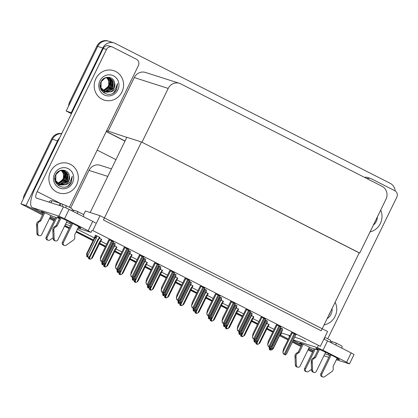 <?xml version="1.0" encoding="UTF-8"?>
<svg xmlns="http://www.w3.org/2000/svg" width="418" height="418" viewBox="0 0 418 418"><rect width="100%" height="100%" fill="white"/><g stroke="black" fill="none" stroke-linecap="round" stroke-linejoin="round"><path stroke-width="0.63" d="M111.449 168.882L100.247 165.293A9.771 9.233 107.8 0 0 89.024 170.403L70.694 207.992M279.987 334.844L280.562 335.027L281.56 332.979L289.993 335.685M294.742 337.206L300.845 339.16L305.73 341.652M312.549 352.217L307.977 349.934M300.997 346.381L292.401 342.008L300.997 346.381M287.997 339.771L279.658 335.523L287.997 339.771M272.782 332.023L266.71 328.935L272.782 332.023M257.561 324.279L251.49 321.191L257.561 324.279M242.346 316.536L236.269 313.448L242.346 316.536M227.126 308.792L221.054 305.704L227.126 308.792M211.91 301.049L205.834 297.956L211.91 301.049M196.69 293.305L190.618 290.212L196.69 293.305M181.475 285.562L175.398 282.469L181.475 285.562M166.254 277.813L160.183 274.725L166.254 277.813M151.039 270.07L144.962 266.982L151.039 270.07M135.819 262.326L129.747 259.238L135.819 262.326M120.603 254.583L114.527 251.495L120.603 254.583M105.383 246.839L99.312 243.746L105.383 246.839M93.094 240.585L76.128 231.953L93.094 240.585M69.148 228.4L64.591 226.081L69.148 228.4M54.1 220.741L49.549 218.426L54.1 220.741M42.505 214.993L20.9 203.848L52.417 139.225A9.771 9.233 -72.2 0 1 61.655 133.723A9.771 9.233 -72.2 0 0 52.417 139.225L25.179 195.075L24.364 194.814L51.607 138.969A9.771 9.233 -72.2 0 1 61.728 133.577M97.195 150.109L115.948 159.655M42.939 214.105L25.973 205.473L57.491 140.856A9.771 9.233 -72.2 0 1 59.575 137.982M25.973 205.473L20.9 203.848M64.889 225.469L69.445 227.784M76.426 231.342L93.392 239.974M99.609 243.135L105.681 246.228M114.825 250.878L120.901 253.972M130.045 258.622L136.116 261.715M145.26 266.37L151.337 269.458M160.481 274.114L166.552 277.202M175.701 281.857L181.773 284.945M190.916 289.601L196.988 292.694M206.137 297.344L212.208 300.438M221.352 305.088L227.423 308.181M236.572 312.831L242.644 315.924M251.788 320.58L257.864 323.668M267.008 328.323L273.079 331.411M54.476 219.978L49.92 217.658M312.904 351.486L308.353 349.171M301.368 345.618L292.772 341.245M288.373 339.003L280.562 335.027M280.985 332.796L281.56 332.979M77.424 229.294L94.39 237.926M100.722 241.149L106.679 244.18M115.938 248.893L121.899 251.923M131.158 256.636L137.114 259.667M146.373 264.38L152.335 267.41M161.594 272.123L167.55 275.159M176.809 279.867L182.77 282.902M192.029 287.61L197.986 290.646M207.244 295.354L213.206 298.389M222.465 303.102L228.427 306.133M237.685 310.846L243.642 313.876M252.9 318.589L258.862 321.62M268.121 326.333L274.077 329.363M191.13 283.848L190.765 283.576L189.944 285.275L190.331 285.405L189.934 285.28M160.695 268.361L160.329 268.09L159.509 269.788L159.895 269.913L159.498 269.793M145.474 260.618L145.109 260.346M130.259 252.874L129.893 252.603L129.073 254.301L129.46 254.426L129.063 254.306M115.039 245.126L114.673 244.859M175.91 276.105L175.544 275.833M206.346 291.592L205.985 291.325L205.16 293.018L205.551 293.149L205.154 293.023M221.566 299.335L221.2 299.069L220.38 300.761L220.767 300.892L220.37 300.772M236.781 307.084L236.421 306.812L235.6 308.505L235.987 308.636L235.59 308.515M252.002 314.827L251.636 314.555L250.816 316.254L251.202 316.379L250.805 316.259M267.222 322.571L266.856 322.299L266.036 323.997L266.423 324.122L266.026 324.002M282.437 330.314L282.072 330.042L281.251 331.74L281.638 331.871L281.241 331.746M280.771 326.913L276.308 324.791M113.372 241.724L108.91 239.608M128.587 249.473L124.13 247.351M143.808 257.216L139.346 255.095M159.023 264.96L154.566 262.838M174.243 272.703L169.781 270.582M295.986 334.656L291.529 332.535M265.55 319.169L261.088 317.048M250.335 311.426L245.873 309.304M235.115 303.682L230.652 301.561M219.894 295.934L215.437 293.817M204.679 288.19L200.217 286.074M189.458 280.447L185.002 278.331M99.824 237.382L95.262 235.245M177.754 278.127L175.518 276.909M147.319 262.64L145.083 261.417M132.104 254.896L129.867 253.674M116.883 247.153L114.647 245.93M162.539 270.383L160.303 269.161M192.975 285.875L190.739 284.653M208.19 293.619L205.954 292.396M223.411 301.362L221.174 300.14M238.626 309.106L236.395 307.883M253.846 316.849L251.61 315.627M269.061 324.593L266.83 323.37M267.395 321.191L265.174 319.942M115.216 243.751L112.991 242.503M130.432 251.495L128.211 250.246M145.652 259.238L143.426 257.99M160.867 266.982L158.647 265.733M282.615 328.935L280.389 327.686M252.174 313.448L249.954 312.199M236.959 305.704L234.738 304.456M221.739 297.961L219.518 296.712M206.523 290.217L204.297 288.969M191.303 282.474L189.082 281.225M176.088 274.725L173.862 273.482M101.668 239.409L99.432 238.187M92.791 230.537L320.35 346.334L327.592 331.479L100.038 215.683L92.791 230.537M100.038 215.683L85.424 210.996L83.595 214.747M90.168 212.516L126.853 137.297L141.467 141.984L359.245 252.806L321.212 330.79L103.434 219.967L141.467 141.984M71.802 112.917L66.18 111.01L97.697 46.388A9.771 9.233 -72.2 0 1 108.92 41.277A9.771 9.233 -72.2 0 1 110.216 41.81M71.253 112.635L102.771 48.018A9.771 9.233 -72.2 0 1 113.994 42.902A9.771 9.233 -72.2 0 1 115.29 43.435L390.203 183.335A9.771 9.233 -72.2 0 1 395.177 190.932M125.06 140.976L106.303 131.43L125.06 140.976M71.431 113.68L66.18 111.01M359.741 253.057L385.981 199.255A9.771 9.233 107.8 0 0 382.021 186.287L180.722 83.856A9.771 9.233 107.8 0 0 179.426 83.323A9.771 9.233 107.8 0 0 168.203 88.433L141.963 142.235L359.208 252.885M126.816 137.381L106.679 130.662M179.426 83.323L145.527 72.455A9.771 9.233 107.8 0 0 134.303 77.565L108.063 131.367M300.934 346.506L292.339 342.133M287.939 339.891L279.6 335.649M272.719 332.148L266.647 329.055M257.504 324.405L251.432 321.311M242.283 316.661L236.212 313.568M227.068 308.912L220.997 305.824M211.848 301.169L205.776 298.081M196.632 293.426L190.556 290.338M181.412 285.682L175.341 282.594M166.197 277.939L160.12 274.845M150.976 270.195L144.905 267.102M135.761 262.452L129.684 259.359M120.541 254.708L114.469 251.615M105.326 246.96L99.249 243.872M93.031 240.705L76.071 232.074M69.085 228.521L64.534 226.206M54.042 220.866L49.486 218.546M28.33 207.783A9.771 9.233 -72.2 0 1 27.018 206.962M23.335 198.858A9.771 9.233 -72.2 0 1 24.364 194.814M68.615 106.02A9.771 9.233 -72.2 0 1 69.644 101.976L70.459 102.238L97.697 46.388A9.771 9.233 -72.2 0 1 108.92 41.277L113.994 42.902M69.644 101.976L96.887 46.132A9.771 9.233 -72.2 0 1 108.11 41.016L108.92 41.277M125.003 141.096L106.245 131.55M89.259 256.762L90.136 259.244L89.504 258.998L89.295 258.026L88.888 257.896L89.097 258.867L88.689 258.737L88.381 257.174M89.097 258.867L88.689 258.737M91.375 258.658L92.42 257.869L100.869 240.961L100.482 240.836L99.897 241.181L91.375 258.658L90.136 259.244M100.869 240.961L100.482 240.836L101.308 239.143M89.614 257.765L90.502 255.947M89.421 258.627L89.321 258.982L88.867 258.805M89.907 259.129L89.504 258.998M100.404 241.51L99.897 241.181M89.379 258.428L89.154 258.899M88.856 258.82L89.264 258.951M87.012 256.798L87.477 256.955L87.022 256.777M87.581 256.6L87.419 256.929M87.66 256.971L88.292 257.216L87.66 256.971L87.451 255.999L87.043 255.868L87.31 256.871L86.845 256.715L86.594 253.909L87.064 254.055L95.043 237.696L96.297 238.26L96.218 237.581L97.044 235.888M87.252 256.84L86.845 256.715M87.31 256.871L87.54 256.406M99.463 237.116L98.638 238.809L99.024 238.939L98.058 239.159L98.559 239.483L99.024 238.939M98.058 239.159L89.53 256.636L90.575 255.847L98.559 239.483M89.53 256.636L88.292 257.216M95.043 237.696L95.508 237.152L96.218 237.581M87.064 254.055L87.775 255.743L96.297 238.26M88.062 257.101L87.775 255.743M95.283 235.203L94.578 237.544L86.594 253.909M104.479 264.505L105.352 266.987L104.719 266.741L104.51 265.77L104.108 265.639L104.317 266.611L103.91 266.48L103.596 264.918M104.317 266.611L103.91 266.48M106.59 266.402L107.64 265.613L116.084 248.705L115.697 248.579L115.117 248.924L106.59 266.402L105.352 266.987M116.084 248.705L115.697 248.579L116.523 246.886M104.834 265.508L105.723 263.69M104.542 266.726L104.087 266.548L104.699 266.647M105.127 266.872L104.719 266.741M115.619 249.253L115.117 248.924M104.641 266.37L104.484 266.694M104.599 266.177L104.375 266.642M119.7 272.249L120.572 274.73L119.94 274.485L119.731 273.513L119.323 273.382L119.532 274.354L119.125 274.224L118.816 272.661M119.532 274.354L119.125 274.224M121.81 274.145L122.855 273.362L131.304 256.453L130.918 256.323L130.338 256.668L121.81 274.145L120.572 274.73M131.304 256.453L130.918 256.323L131.743 254.63M120.055 273.252L120.938 271.434M119.861 274.114L119.757 274.469L119.302 274.292M120.342 274.616L119.94 274.485M130.839 256.997L130.338 256.668M119.82 273.921L119.59 274.386M119.292 274.312L119.7 274.438M134.915 279.992L135.787 282.474L135.155 282.228L134.946 281.257L134.544 281.126L134.753 282.098L134.345 281.967L134.032 280.41M134.753 282.098L134.345 281.967M137.031 281.894L138.076 281.105L146.525 264.197L146.133 264.066L145.553 264.411L137.031 281.894L135.787 282.474M146.525 264.197L146.133 264.066L146.958 262.373M135.27 280.995L136.158 279.177M134.977 282.213L134.523 282.035L135.139 282.14M135.563 282.359L135.155 282.228M146.054 264.74L145.553 264.411M135.077 281.857L134.92 282.187M135.035 281.664L134.81 282.129M102.232 264.542L102.697 264.704L102.243 264.526M102.797 264.348L102.64 264.672M102.875 264.719L103.507 264.96L102.875 264.719L102.666 263.748L102.264 263.617L102.53 264.615L102.065 264.458L101.773 263.094L101.814 261.652L102.285 261.809L102.755 263.079L102.577 261.94M102.473 264.589L102.065 264.458M102.53 264.615L102.755 264.15M114.678 244.859L113.853 246.552L114.245 246.683L113.842 246.563M113.586 247.085L114.245 246.683M104.991 263.883L104.751 264.38L105.796 263.591L113.774 247.226M104.751 264.38L103.507 264.96M103.283 264.845L102.99 263.486M117.913 272.447L117.458 272.27L118.075 272.369M118.017 272.092L117.855 272.416M118.095 272.463L118.728 272.703L118.095 272.463L117.886 271.491L117.479 271.36L117.745 272.358L117.28 272.202L116.993 270.838L117.03 269.396L117.5 269.553M117.688 272.332L117.28 272.202M117.745 272.358L117.975 271.893M128.807 254.828L129.46 254.426M120.212 271.627L119.966 272.123L121.016 271.334L128.995 254.97M119.966 272.123L118.728 272.703M118.503 272.593L118.21 271.23M132.668 280.029L133.133 280.191L132.678 280.013M133.232 279.835L133.076 280.159M133.311 280.206L133.943 280.452L133.311 280.206L133.107 279.234L132.699 279.104L132.966 280.102L132.501 279.945L132.208 278.581L132.25 277.139L132.72 277.296L133.19 278.566L133.013 277.432M132.908 280.076L132.501 279.945M132.966 280.102L133.19 279.637M145.114 260.351L144.288 262.044L144.68 262.17L144.278 262.049M144.027 262.572L144.68 262.17M135.427 279.37L135.186 279.867L136.231 279.078L144.21 262.718M135.186 279.867L133.943 280.452M133.718 280.337L133.426 278.973M148.348 287.934L147.894 287.756L148.51 287.856M148.453 287.579L148.291 287.903M148.531 287.95L149.163 288.195L148.531 287.95L148.322 286.978L147.915 286.847L148.181 287.85L147.721 287.688L147.429 286.325L147.465 284.883L147.935 285.039M148.124 287.819L147.721 287.688M148.181 287.85L148.411 287.385M159.242 270.315L159.895 269.913M150.647 287.114L150.402 287.61L151.452 286.821L159.43 270.462M150.402 287.61L149.163 288.195M148.939 288.08L148.646 286.717M105.785 262.885L104.74 264.087L102.755 263.079M104.74 264.087L102.546 263.011M102.896 262.065L100.707 260.989L100.268 259.008L100.91 261.057L102.896 262.065L103.941 260.858M108.926 239.577L100.984 255.858L100.268 259.008M336.809 358.853A13.031 0.643 -154 0 0 339.353 359.658A13.031 0.643 -154 0 0 331.704 355.248A13.031 0.643 -154 0 0 315.93 348.236A13.031 0.643 -154 0 0 318.135 349.741M370.061 231.901A15.471 14.62 107.8 0 0 380.359 223.52A15.471 14.62 107.8 0 0 380.704 210.071A15.471 14.62 -72.2 0 1 380.359 223.52A15.471 14.62 -72.2 0 1 370.061 231.901M324.091 324.88A15.471 14.62 107.8 0 0 335.084 316.358A15.471 14.62 107.8 0 0 335.126 302.261A15.471 14.62 -72.2 0 1 335.084 316.358A15.471 14.62 -72.2 0 1 324.091 324.88M317.973 350.075L311.044 347.854A13.031 0.643 -154 0 0 299.69 343.032A13.031 0.643 -154 0 0 301.895 344.536M324.859 353.832L327.999 354.84A13.031 0.643 -154 0 0 329.661 355.634M328.564 353.68L327.999 354.84M364.569 177.41A4.885 4.619 -72.2 0 1 367.291 177.399L370.541 178.439A4.885 4.619 107.8 0 1 371.189 178.705L394.811 190.728A4.885 4.619 107.8 0 1 396.792 197.207L327.738 338.794M308.829 348.189A13.031 0.643 -154 0 0 313.422 350.43M323.919 355.755L328.835 357.333M336.375 359.746L349.469 363.9L346.6 362.249L351.162 352.891L354.03 354.548L349.469 363.9M323.877 339.108L327.54 340.869L322.978 350.227L346.6 362.249M322.978 350.227L317.335 347.64L318.443 345.367M293.394 339.97L317.335 347.64M327.54 340.869L351.162 352.891M370.541 178.439A4.885 4.619 107.8 0 0 367.15 178.721M289.115 335.403A19.541 6.322 -63 0 0 289.34 337.023M78.38 227.34A13.031 0.643 -154 0 0 80.92 228.15A13.031 0.643 -154 0 0 73.27 223.74A13.031 0.643 -154 0 0 57.501 216.728A13.031 0.643 -154 0 0 59.701 218.233M95.832 78.73A15.471 14.62 107.8 0 0 104.16 100.101A15.471 14.62 107.8 0 0 121.931 92.007A15.471 14.62 107.8 0 0 113.607 70.637A15.471 14.62 107.8 0 0 95.832 78.73A15.471 14.62 -72.2 0 1 113.607 70.637A15.471 14.62 -72.2 0 1 121.931 92.007A15.471 14.62 -72.2 0 1 104.16 100.101A15.471 14.62 -72.2 0 1 95.832 78.73M50.552 171.568A15.471 14.62 107.8 0 0 58.881 192.938A15.471 14.62 107.8 0 0 76.651 184.845A15.471 14.62 107.8 0 0 68.327 163.475A15.471 14.62 107.8 0 0 50.552 171.568A15.471 14.62 -72.2 0 1 68.327 163.475A15.471 14.62 -72.2 0 1 76.651 184.845A15.471 14.62 -72.2 0 1 58.881 192.938A15.471 14.62 -72.2 0 1 50.552 171.568M59.544 218.562L52.616 216.341A13.031 0.643 -154 0 0 41.262 211.518A13.031 0.643 -154 0 0 43.462 213.028M66.425 222.319L69.566 223.327A13.031 0.643 -154 0 0 71.227 224.126M70.13 222.172L69.566 223.327M112.108 46.926A4.885 4.619 107.8 0 0 106.496 49.481L103.251 48.441A4.885 4.619 -72.2 0 1 108.863 45.886L112.108 46.926A4.885 4.619 107.8 0 1 112.755 47.192L136.383 59.215A4.885 4.619 107.8 0 1 138.363 65.699L69.304 207.286M103.251 48.441L35.081 188.21A19.541 6.322 -63 0 0 32.306 207.579A19.541 6.322 -63 0 0 32.614 207.704L58.901 216.132L63.463 206.774L36.366 198.09A6.516 2.106 117 0 1 36.261 198.048A6.516 2.106 117 0 1 37.186 191.59L106.496 49.481M50.4 216.681A13.031 0.643 -154 0 0 54.988 218.922M65.485 224.247L70.402 225.819M77.941 228.238L91.035 232.392L88.167 230.736L92.733 221.383L95.602 223.034M63.463 206.774L69.106 209.361L64.544 218.719L88.167 230.736M64.544 218.719L58.901 216.132M69.106 209.361L92.733 221.383M121.006 270.629L119.956 271.831L117.97 270.822L117.792 269.683M119.956 271.831L117.97 270.822M117.766 270.754L117.5 269.532M136.221 278.372L135.176 279.579L133.19 278.566M135.176 279.579L132.987 278.503M151.441 286.116L150.391 287.323L148.411 286.309L148.228 285.175M150.391 287.323L148.411 286.309M148.202 286.246L147.935 285.024M118.111 269.809L115.922 268.732L115.488 266.752L116.131 268.8L118.111 269.809L119.161 268.602M124.141 247.32L116.204 263.601L115.488 266.752M133.332 277.552L131.142 276.476L130.703 274.495L131.346 276.544L133.332 277.552L134.377 276.345M139.361 255.064L131.419 271.345L130.703 274.495M148.552 285.295L146.357 284.219L145.924 282.244L146.566 284.287L148.552 285.295L149.597 284.094M154.576 262.812L146.64 279.088L145.924 282.244M163.767 293.039L161.578 291.963L161.139 289.987L161.782 292.03L163.767 293.039L164.812 291.837M169.797 270.556L161.855 286.832L161.139 289.987M330.173 340.043A3.908 1.264 117 0 1 330.236 340.064A3.908 1.264 117 0 1 330.33 342.29M325.622 352.259L316.332 371.315A2.08 1.965 -72.2 0 1 312.601 370.583L312.236 361.241A3.255 3.078 -72.2 0 1 313.704 358.738L312.69 358.409L314.503 357.191L318.474 349.046M331.761 343.016A4.885 1.578 -63 0 0 331.38 341.469A4.885 1.578 -63 0 0 331.307 341.438M331.16 354.971L321.823 374.11L320.81 373.786L330.215 354.501M335.826 345.085A3.908 1.264 -63 0 0 335.732 342.865A3.908 1.264 -63 0 0 335.67 342.838L331.343 341.449M303.212 344.244L299.278 352.311L297.464 353.534L296.451 353.205A3.255 3.078 -72.2 0 0 294.977 355.708L295.348 365.05A2.08 1.965 107.8 0 0 296.686 366.873L297.705 367.197A2.08 1.965 -72.2 0 0 300.093 366.111L309.383 347.055M314.19 348.858L304.57 368.577A2.08 1.965 107.8 0 0 305.689 371.45L306.702 371.78A2.08 1.965 -72.2 0 1 305.584 368.906L304.57 368.577M315.203 349.187L305.584 368.906M299.278 352.311L298.264 351.987L302.235 343.836M296.451 353.205L298.264 351.987M294.977 355.708L295.996 356.037A3.255 3.078 -72.2 0 1 297.464 353.534M295.996 356.037L296.362 365.374A2.08 1.965 -72.2 0 0 297.705 367.197M295.014 357.265L296.028 357.589M337.148 358.153L333.099 366.466L333.235 368.676A3.255 3.078 -72.2 0 1 332.164 371.383L324.645 376.707A2.08 1.965 -72.2 0 1 321.823 374.11M341.71 345.911A3.908 1.264 117 0 1 341.772 345.937A3.908 1.264 117 0 1 341.867 348.163M319.451 349.453L315.517 357.521L314.503 357.191M324.269 339.285A3.908 1.264 -63 0 0 324.52 337.781M315.517 357.521L313.704 358.738M311.546 369.293L308.4 371.503A2.08 1.965 -72.2 0 1 306.702 371.78M320.81 373.786A2.08 1.965 107.8 0 0 321.928 376.655L322.942 376.984M312.69 358.409A3.255 3.078 -72.2 0 0 311.217 360.917L311.588 370.254A2.08 1.965 107.8 0 0 312.925 372.077L313.944 372.401M311.217 360.917L312.236 361.241M311.253 362.469L312.267 362.793M71.744 208.53A3.908 1.264 117 0 1 71.807 208.556A3.908 1.264 117 0 1 71.896 210.782M67.193 220.751L57.898 239.801A2.08 1.965 -72.2 0 1 54.173 239.07L53.802 229.728A3.255 3.078 -72.2 0 1 55.27 227.225L54.256 226.901L56.069 225.683L60.046 217.532M73.328 211.508A4.885 1.578 -63 0 0 72.951 209.961A4.885 1.578 -63 0 0 72.873 209.925M72.727 223.463L63.395 242.597L62.376 242.273L71.786 222.987M77.393 213.577A3.908 1.264 -63 0 0 77.299 211.351A3.908 1.264 -63 0 0 77.236 211.325L72.915 209.94M44.778 212.736L40.844 220.803L39.031 222.021L38.017 221.697A3.255 3.078 -72.2 0 0 36.549 224.2L36.915 233.542A2.08 1.965 107.8 0 0 38.257 235.36L39.271 235.684A2.08 1.965 -72.2 0 0 41.659 234.597L50.954 215.542M55.756 217.35L46.137 237.069A2.08 1.965 107.8 0 0 47.26 239.942L48.274 240.266A2.08 1.965 -72.2 0 1 47.156 237.393L46.137 237.069M56.77 217.673L47.156 237.393M48.969 202.129A3.908 1.264 -63 0 1 50.881 200.708L51.858 201.016M40.844 220.803L39.83 220.479L43.806 212.328M38.017 221.697L39.83 220.479M36.549 224.2L37.563 224.523A3.255 3.078 -72.2 0 1 39.031 222.021M37.563 224.523L37.933 233.866A2.08 1.965 -72.2 0 0 39.271 235.684M36.585 225.751L37.599 226.081M78.72 226.64L74.665 234.953L74.806 237.168A3.255 3.078 -72.2 0 1 73.735 239.875L66.211 245.199A2.08 1.965 -72.2 0 1 63.395 242.597M83.281 214.403A3.908 1.264 117 0 1 83.344 214.429A3.908 1.264 117 0 1 83.438 216.649M59.121 205.384L60.155 203.263L52.036 200.661L51.001 202.777M60.155 203.263L65.699 205.457A3.908 1.264 -63 0 1 65.762 205.478A3.908 1.264 -63 0 1 65.835 207.772M61.018 217.94L57.083 226.007L56.069 225.683M57.083 226.007L55.27 227.225M53.112 237.785L49.972 239.995A2.08 1.965 -72.2 0 1 48.274 240.266M62.376 242.273A2.08 1.965 107.8 0 0 63.499 245.147L64.513 245.47M54.256 226.901A3.255 3.078 -72.2 0 0 52.788 229.404L53.154 238.746A2.08 1.965 107.8 0 0 54.497 240.564L55.51 240.893M52.788 229.404L53.802 229.728M52.825 230.961L53.838 231.285M330.581 311.582L329.107 314.963M332.091 308.484A10.622 10.037 -72.2 0 1 330.988 314.273A10.622 10.037 -72.2 0 1 327.127 318.657M328.976 314.864L330.356 312.032M377.402 216.848A10.622 10.037 -72.2 0 1 376.268 221.435A10.622 10.037 -72.2 0 1 373.363 225.124M57.987 183.664L62.914 179.218C63.897 176.908 63.855 174.672 62.789 172.503L61.294 170.387M71.384 182.227L70.673 183.455C64.868 192.374 50.521 183.831 55.855 174.395C58.614 168.287 68.113 168.909 69.289 175.544A7.362 6.96 107.8 0 1 68.798 181.041A7.362 6.96 107.8 0 1 64.717 184.782C66.969 184.5 68.803 183.471 70.219 181.694L72.288 176.255L71.384 182.227M72.56 182.765A10.622 10.037 -72.2 0 1 58.954 187.739A10.622 10.037 -72.2 0 1 54.643 173.648A10.622 10.037 -72.2 0 1 68.254 168.673A10.622 10.037 -72.2 0 1 72.56 182.765M59.575 184.615L64.027 184.129L67.669 180.68L68.124 174.599L64.064 170.622L59.899 170.737L55.897 174.567L55.772 180.686L60.213 184.85L64.717 184.782M54.883 177.603L56.101 181.835L59.889 184.751M60.051 184.798L62.528 185.064L68.636 180.989L69.289 175.544M59.419 184.547L61.237 184.651L67.35 180.576L67.251 173.339L63.902 170.57M55.573 182.133L58.922 184.437M58.813 184.228L59.946 184.239L66.06 180.163L65.96 172.927L63.238 170.419M58.964 184.312L63.092 183.549L66.384 180.268L67.021 174.776L63.405 170.45M58.222 183.842L64.769 179.75L64.67 172.514L62.554 170.34M58.368 183.946L65.093 179.855L65.652 174.092L62.726 170.351M57.658 183.387L63.479 179.338L63.384 172.101L61.843 170.335M57.799 183.507L63.802 179.442L64.539 174.348L62.026 170.33M61.253 170.392A7.362 6.96 -72.2 0 1 62.789 172.503M65.934 175.414L65.26 171.965M67.22 175.821L66.551 172.378M68.019 185.864L71.248 182.185L72.288 176.255M58.055 185.378L60.182 184.719M60.317 184.657L61.143 184.228M61.645 183.91L64.968 180.168L65.527 172.289M65.328 171.788L64.978 171.072M64.926 170.972L64.544 170.351M66.796 179.327L66.817 172.702M103.267 90.826L108.194 86.38C109.176 84.075 109.135 81.834 108.069 79.666L106.574 77.549M116.664 89.389L115.953 90.617C110.148 99.536 95.8 90.993 101.135 81.557C103.894 75.449 113.393 76.071 114.569 82.712A7.362 6.96 107.8 0 1 114.077 88.203A7.362 6.96 107.8 0 1 109.997 91.944C112.249 91.662 114.083 90.633 115.499 88.856L117.568 83.417L116.664 89.389M117.839 89.927A10.622 10.037 -72.2 0 1 104.234 94.902A10.622 10.037 -72.2 0 1 99.923 80.81A10.622 10.037 -72.2 0 1 113.534 75.836A10.622 10.037 -72.2 0 1 117.839 89.927M104.855 91.777L109.307 91.296L112.949 87.843L113.403 81.761L109.344 77.785L105.179 77.9L101.177 81.729L101.051 87.848L105.493 92.012L109.997 91.944M100.163 84.77L101.381 88.997L105.169 91.913M105.331 91.96L107.807 92.226L113.915 88.151L114.569 82.712M104.699 91.709L106.517 91.814L112.63 87.738L112.531 80.502L109.182 77.732M100.853 89.295L104.202 91.599M104.092 91.39L105.226 91.401L111.34 87.325L111.24 80.089L108.518 77.581M104.244 91.474L108.367 90.711L111.663 87.43L112.301 81.938L108.685 77.612M103.502 91.004L110.049 86.913L109.95 79.676L107.834 77.502M103.648 91.108L110.373 87.017L110.932 81.254L108.006 77.513M102.938 90.549L108.758 86.5L108.664 79.263L107.123 77.497M103.079 90.669L109.082 86.604L109.819 81.515L107.306 77.492M106.533 77.555A7.362 6.96 -72.2 0 1 108.069 79.666M111.214 82.576L110.54 79.127M112.499 82.989L111.831 79.54M113.299 93.026L116.528 89.347L117.568 83.417M103.335 92.54L105.461 91.882M105.597 91.819L106.423 91.39M106.924 91.072L110.247 87.331L110.807 79.451M110.608 78.95L110.258 78.234M110.206 78.135L109.824 77.513M112.076 86.489L112.097 79.864M166.657 293.859L165.612 295.066L163.626 294.058L163.448 292.919M165.612 295.066L163.626 294.058M163.422 293.99L163.151 292.767M181.877 301.603L180.832 302.81L178.847 301.801L178.669 300.662M180.832 302.81L178.847 301.801M178.638 301.733L178.371 300.511L177.906 300.375L178.157 303.175L178.617 303.337L178.157 303.175M197.092 309.346L196.047 310.553L194.062 309.545L193.884 308.406M196.047 310.553L194.062 309.545M193.858 309.477L193.586 308.254M150.135 287.741L151.008 290.217L150.375 289.972L150.166 289L149.759 288.869L149.968 289.841L149.56 289.716L149.252 288.154M149.968 289.841L149.56 289.716M152.246 289.637L153.296 288.848L161.74 271.94L161.353 271.81L160.773 272.16L152.246 289.637L151.008 290.217M161.74 271.94L161.353 271.81L162.179 270.117M150.49 288.739L151.379 286.92M150.297 289.601L150.193 289.956L149.738 289.779M150.783 290.102L150.375 289.972M161.275 272.484L160.773 272.16M150.255 289.408L150.025 289.873M149.733 289.799L150.135 289.93M165.35 295.484L166.223 297.961L165.591 297.715L165.387 296.743L164.979 296.618L165.188 297.59L164.781 297.459L164.467 295.897M165.188 297.59L164.781 297.459M167.466 297.381L168.511 296.592L176.96 279.684L176.568 279.553L175.988 279.903L167.466 297.381L166.223 297.961M176.96 279.684L176.568 279.553L177.394 277.86M165.706 296.487L166.594 294.664M165.413 297.7L164.958 297.527L165.575 297.626M165.998 297.846L165.591 297.715M176.49 280.227L175.988 279.903M165.512 297.344L165.356 297.673M165.471 297.151L165.246 297.616M180.571 303.228L181.443 305.704L180.811 305.464L180.602 304.492L180.195 304.361L180.404 305.333L180.001 305.203L179.688 303.64M180.404 305.333L180.001 305.203M182.682 305.124L183.732 304.335L192.175 287.427L191.789 287.302L191.209 287.647L182.682 305.124L181.443 305.704M192.175 287.427L191.789 287.302L192.614 285.604M180.926 304.231L181.814 302.407M180.733 305.093L180.628 305.448L180.174 305.271M181.219 305.589L180.811 305.464M191.71 287.971L191.209 287.647M180.691 304.894L180.461 305.359M180.168 305.286L180.571 305.417M178.988 300.788L176.793 299.711L176.359 297.731L177.002 299.774L178.988 300.788L180.033 299.581M185.017 278.299L177.075 294.58L176.359 297.731M194.203 308.531L192.014 307.455L191.58 305.474L192.217 307.517L194.203 308.531L195.248 307.324M200.232 286.043L192.29 302.324L191.58 305.474M209.423 316.274L207.229 315.198L206.795 313.218L207.438 315.266L209.423 316.274L210.468 315.067M215.453 293.786L207.511 310.067L206.795 313.218M163.104 295.521L163.569 295.678L163.114 295.5M163.668 295.322L163.511 295.646M163.746 295.693L164.379 295.939L163.746 295.693L163.542 294.721L163.135 294.591L163.401 295.594L162.936 295.432L162.644 294.068L162.686 292.626L163.156 292.783M163.344 295.563L162.936 295.432M163.401 295.594L163.626 295.129M174.724 277.531L175.116 277.662L174.714 277.536L175.55 275.838M174.463 278.059L175.116 277.662M165.862 294.857L165.622 295.354L166.667 294.57L174.651 278.205M165.622 295.354L164.379 295.939M164.154 295.824L163.861 294.46M178.324 303.264L178.784 303.421L178.329 303.243M178.888 303.066L178.726 303.395M178.617 303.337L178.847 302.872M178.967 303.437L179.599 303.682L178.967 303.437L178.758 302.465L178.35 302.334L178.559 303.306M189.678 285.802L190.331 285.405M181.083 302.601L180.837 303.102L181.887 302.313L189.866 285.949M180.837 303.102L179.599 303.682M179.374 303.567L179.082 302.204M193.539 311.008L194.004 311.164L193.55 310.987M194.104 310.809L193.947 311.138M194.187 311.18L194.814 311.426L194.187 311.18L193.978 310.208L193.571 310.078L193.837 311.081L193.372 310.919L193.079 309.56L193.121 308.118L193.591 308.27M193.78 311.049L193.372 310.919M193.837 311.081L194.062 310.616M204.898 293.551L205.551 293.149M196.298 310.344L196.058 310.846L197.103 310.057L205.086 293.692M196.058 310.846L194.814 311.426M194.589 311.311L194.297 309.947M212.313 317.09L211.268 318.297L209.282 317.288L209.104 316.149M211.268 318.297L209.282 317.288M209.073 317.22L208.807 315.998L208.342 315.862L208.592 318.668L209.052 318.824L208.592 318.668M227.528 324.838L226.483 326.04L224.497 325.032L224.32 323.893M226.483 326.04L224.497 325.032M224.294 324.964L224.022 323.741M242.748 332.582L241.703 333.789L239.718 332.775L239.54 331.636M241.703 333.789L239.718 332.775M239.509 332.712L239.242 331.49L238.777 331.349L239.028 334.154L239.493 334.311L239.028 334.154M257.963 340.325L256.918 341.532L254.933 340.518L254.755 339.385M256.918 341.532L254.933 340.518M254.729 340.456L254.463 339.249M273.184 348.069L272.139 349.276L270.153 348.262L269.976 347.128M272.139 349.276L270.153 348.262M269.944 348.199L269.678 346.977M195.786 310.971L196.659 313.453L196.026 313.207L195.823 312.236L195.415 312.105L195.624 313.077L195.216 312.946L194.908 311.384M195.624 313.077L195.216 312.946M197.902 312.868L198.947 312.079L207.396 295.171L207.004 295.045L206.424 295.39L197.902 312.868L196.659 313.453M207.396 295.171L207.004 295.045L207.83 293.347M196.141 311.974L197.03 310.156M195.948 312.836L195.849 313.192L195.394 313.014M196.434 313.338L196.026 313.207M206.931 295.719L206.424 295.39M195.906 312.638L195.681 313.103M195.384 313.03L195.791 313.16M211.006 318.715L211.879 321.196L211.247 320.951L211.038 319.979L210.63 319.848L210.839 320.82L210.437 320.69L210.123 319.127M210.839 320.82L210.437 320.69M213.117 320.611L214.168 319.822L222.611 302.914L222.224 302.789L221.644 303.134L213.117 320.611L211.879 321.196M222.611 302.914L222.224 302.789L223.05 301.096M211.362 319.718L212.25 317.899M211.168 320.58L211.064 320.935L210.609 320.758M211.654 321.081L211.247 320.951M222.146 303.463L221.644 303.134M211.127 320.387L210.897 320.852M210.604 320.773L211.006 320.904M226.222 326.458L227.094 328.94L226.467 328.694L226.258 327.722L225.851 327.592L226.06 328.564L225.652 328.433L225.344 326.871M226.06 328.564L225.652 328.433M228.338 328.355L229.383 327.566L237.832 310.663L237.44 310.532L236.86 310.877L228.338 328.355L227.094 328.94M237.832 310.663L237.44 310.532L238.27 308.839M226.577 327.461L227.465 325.643M226.384 328.323L226.284 328.679L225.83 328.501M226.869 328.825L226.467 328.694M237.367 311.206L236.86 310.877M226.342 328.13L226.117 328.595M225.819 328.517L226.227 328.647M241.442 334.201L242.315 336.683L241.682 336.438L241.473 335.466L241.071 335.335L241.275 336.307L240.872 336.176L240.559 334.614M241.275 336.307L240.872 336.176M243.553 336.098L244.603 335.314L253.047 318.406L252.66 318.276L252.08 318.62L243.553 336.098L242.315 336.683M253.047 318.406L252.66 318.276L253.486 316.583M241.797 335.205L242.686 333.386M241.604 336.067L241.505 336.422L241.045 336.244M242.09 336.568L241.682 336.438M252.582 318.95L252.08 318.62M241.562 335.873L241.332 336.338M241.04 336.265L241.442 336.396M256.657 341.945L257.53 344.427L256.903 344.181L256.694 343.209L256.286 343.079L256.495 344.051L256.088 343.92L255.779 342.363M256.495 344.051L256.088 343.92M258.773 343.847L259.818 343.058L268.267 326.15L267.881 326.019L267.295 326.369L258.773 343.847L257.53 344.427M268.267 326.15L267.881 326.019L268.706 324.326M257.013 342.948L257.901 341.13M256.819 343.81L256.72 344.166L256.265 343.988M257.305 344.312L256.903 344.181M267.802 326.693L267.295 326.369M256.777 343.617L256.553 344.082M256.255 344.009L256.662 344.139M224.638 324.018L222.449 322.942L222.015 320.961L222.653 323.01L224.638 324.018L225.683 322.811M230.668 301.53L222.731 317.811L222.015 320.961M239.859 331.761L237.664 330.685L237.231 328.705L237.873 330.753L239.859 331.761L240.904 330.554M245.888 309.273L237.946 325.554L237.231 328.705M255.074 339.505L252.885 338.428L252.451 336.448L253.089 338.496L255.074 339.505L256.124 338.298M261.104 317.016L253.167 333.298L252.451 336.448M270.294 347.248L268.105 346.172L267.666 344.197L268.309 346.24L270.294 347.248L271.339 346.047M276.324 324.765L268.382 341.041L267.666 344.197M285.51 354.997L283.32 353.921L282.887 351.94L283.524 353.983L285.51 354.997L286.56 353.79M291.539 332.509L283.603 348.784L282.887 351.94M208.76 318.751L209.225 318.908L208.765 318.735M209.324 318.553L209.162 318.882M209.052 318.824L209.282 318.359M209.402 318.924L210.035 319.169L209.402 318.924L209.193 317.952L208.791 317.826L208.995 318.798M220.114 301.294L220.767 300.892M211.518 318.088L211.273 318.589L212.323 317.8L220.302 301.435M211.273 318.589L210.035 319.169M209.81 319.054L209.517 317.696M223.975 326.495L224.44 326.657L223.985 326.479M224.539 326.301L224.382 326.625M224.623 326.672L225.25 326.913L224.623 326.672L224.414 325.7L224.006 325.57L224.273 326.568L223.808 326.411L223.515 325.047L223.557 323.605L224.027 323.762M224.215 326.542L223.808 326.411M224.273 326.568L224.497 326.103M235.334 309.038L235.987 308.636M226.734 325.836L226.493 326.333L227.538 325.544L235.522 309.179M226.493 326.333L225.25 326.913M225.025 326.798L224.732 325.439M239.195 334.238L239.66 334.4L239.206 334.222M239.76 334.045L239.603 334.369M239.493 334.311L239.718 333.846M239.838 334.416L240.47 334.661L239.838 334.416L239.629 333.444L239.227 333.313L239.43 334.285M250.549 316.781L251.202 316.379M241.954 333.58L241.708 334.076L242.759 333.287L250.737 316.928M241.708 334.076L240.47 334.661M240.245 334.546L239.953 333.183M254.41 341.981L254.875 342.143L254.421 341.966M254.98 341.788L254.818 342.112M255.058 342.159L255.691 342.405L255.058 342.159L254.849 341.187L254.442 341.057L254.708 342.06L254.243 341.898L253.951 340.534L253.992 339.092L254.457 339.244M254.651 342.029L254.243 341.898M254.708 342.06L254.933 341.59M265.77 324.525L266.423 324.122M257.169 341.323L256.929 341.82L257.974 341.031L265.958 324.671M256.929 341.82L255.691 342.405M255.461 342.29L255.173 340.926M269.631 349.725L270.096 349.887L269.641 349.709M270.195 349.532L270.038 349.856M270.274 349.903L270.906 350.148L270.274 349.903L270.065 348.931L269.662 348.8L269.929 349.803L269.464 349.641L269.171 348.278L269.213 346.835L269.683 346.992M269.871 349.772L269.464 349.641M269.929 349.803L270.153 349.338M280.985 332.268L281.638 331.871M272.39 349.067L272.149 349.563L273.194 348.774L281.173 332.414M272.149 349.563L270.906 350.148M270.681 350.033L270.389 348.669M107.776 176.412L89.024 170.403M57.491 140.856L51.607 138.969M102.771 48.018L96.887 46.132M168.203 88.433L134.303 77.565M95.508 237.152L96.297 235.533M113.456 242.738L103.382 263.387M114.281 243.156L104.207 263.81M109.735 239.838L100.372 259.04M111.611 240.716L101.537 261.365M112.437 241.134L102.363 261.783M293.222 340.325L301.817 344.698M308.803 348.251L313.354 350.566M32.614 207.704L43.383 213.185M50.369 216.743L54.925 219.058M37.186 191.59L60.082 203.242M128.671 250.481L118.602 271.136M129.496 250.899L119.423 271.554M143.891 258.225L133.817 278.879M144.717 258.648L134.643 279.297M159.106 265.968L149.038 286.623M159.932 266.391L149.858 287.041M124.956 247.581L115.587 266.783M126.826 248.459L116.758 269.108M127.652 248.877L117.578 269.526M140.171 255.325L130.808 274.532M142.047 256.203L131.973 276.852M142.872 256.621L132.799 277.275M155.391 263.068L146.023 282.275M157.262 263.946L147.193 284.595M158.088 264.364L148.019 285.019M170.607 270.812L161.244 290.019M172.482 271.69L162.409 292.344M173.308 272.108L163.234 292.762M295.348 365.05L296.362 365.374M311.588 370.254L312.601 370.583M36.915 233.542L37.933 233.866M60.976 203.681L60.009 205.666M62.857 204.543L62 206.304M53.154 238.746L54.173 239.07M174.327 273.717L164.253 294.366M175.152 274.135L165.079 294.784M189.542 281.46L179.474 302.11M190.368 281.878L180.299 302.527M204.763 289.204L194.689 309.853M205.588 289.622L195.514 310.276M185.827 278.56L176.459 297.762M187.703 279.433L177.629 300.087M188.523 279.856L178.455 300.505M201.042 286.304L191.679 305.506M202.918 287.176L192.844 307.831M203.744 287.6L193.67 308.249M216.263 294.047L206.894 313.249M218.139 294.925L208.065 315.574M218.959 295.343L208.89 315.992M219.983 296.947L209.909 317.596M220.803 297.365L210.735 318.02M235.198 304.691L225.124 325.345M236.024 305.109L225.95 325.763M250.419 312.434L240.345 333.089M251.239 312.857L241.17 333.507M265.634 320.178L255.56 340.832M266.459 320.601L256.386 341.25M280.854 327.926L270.78 348.575M281.675 328.344L271.606 348.993M231.483 301.791L222.115 320.993M233.354 302.669L223.28 323.318M234.179 303.087L224.105 323.736M246.698 309.534L237.335 328.741M248.574 310.412L238.5 331.061M249.394 310.83L239.326 331.479M261.919 317.278L252.55 336.485M263.789 318.155L253.721 338.805M264.615 318.573L254.541 339.228M277.134 325.021L267.771 344.228M279.01 325.899L268.936 346.548M279.835 326.317L269.762 346.971M292.354 332.77L282.986 351.972M294.225 333.642L284.156 354.297M295.051 334.066L284.977 354.715M101.015 240.747L101.699 239.342M99.171 238.725L99.855 237.314M116.23 248.491L116.915 247.085M131.451 256.234L132.135 254.828M146.666 263.977L147.35 262.572M114.386 246.468L115.07 245.063M129.606 254.212L130.291 252.806M144.821 261.955L145.511 260.55M160.042 269.699L160.726 268.293M115.258 243.657L105.811 263.037M113.414 241.635L103.967 261.01M293.211 340.346L301.806 344.719M308.787 348.278L313.343 350.592M32.306 207.579L43.373 213.211M50.359 216.764L54.91 219.084M91.035 232.392L92.059 230.302M130.479 251.401L121.027 270.78M145.694 259.144L136.247 278.524M160.914 266.888L151.462 286.267M128.634 249.379L119.182 268.753M143.855 257.122L134.403 276.497M159.07 264.866L149.618 284.245M174.29 272.609L164.838 291.989M341.772 345.937L335.732 342.865M330.236 340.064L324.765 337.284M330.56 341.051L331.38 341.469M83.344 214.429L77.299 211.351M71.807 208.556L65.762 205.478M72.131 209.543L72.951 209.961M176.135 274.631L166.683 294.011M191.35 282.38L181.898 301.754M206.57 290.123L197.118 309.498M161.886 271.726L162.571 270.315M177.101 279.47L177.791 278.059M192.322 287.213L193.006 285.808M189.506 280.353L180.053 299.732M204.726 288.096L195.274 307.476M219.941 295.839L210.489 315.219M175.257 277.442L175.947 276.037M190.477 285.186L191.162 283.78M205.693 292.934L206.382 291.524M221.786 297.867L212.334 317.241M237.006 305.61L227.554 324.99M252.221 313.354L242.769 332.733M267.442 321.097L257.99 340.477M282.657 328.841L273.21 348.22M207.537 294.956L208.227 293.551M222.757 302.7L223.442 301.294M237.973 310.443L238.662 309.038M253.193 318.187L253.878 316.781M268.408 325.93L269.098 324.525M235.162 303.588L225.71 322.962M250.377 311.332L240.93 330.706M265.597 319.075L256.145 338.449M280.812 326.819L271.366 346.198M296.033 334.562L286.581 353.941M220.913 300.678L221.597 299.267M236.128 308.421L236.818 307.016M251.349 316.165L252.033 314.759M266.569 323.908L267.254 322.503M281.784 331.652L282.469 330.246"/></g></svg>
